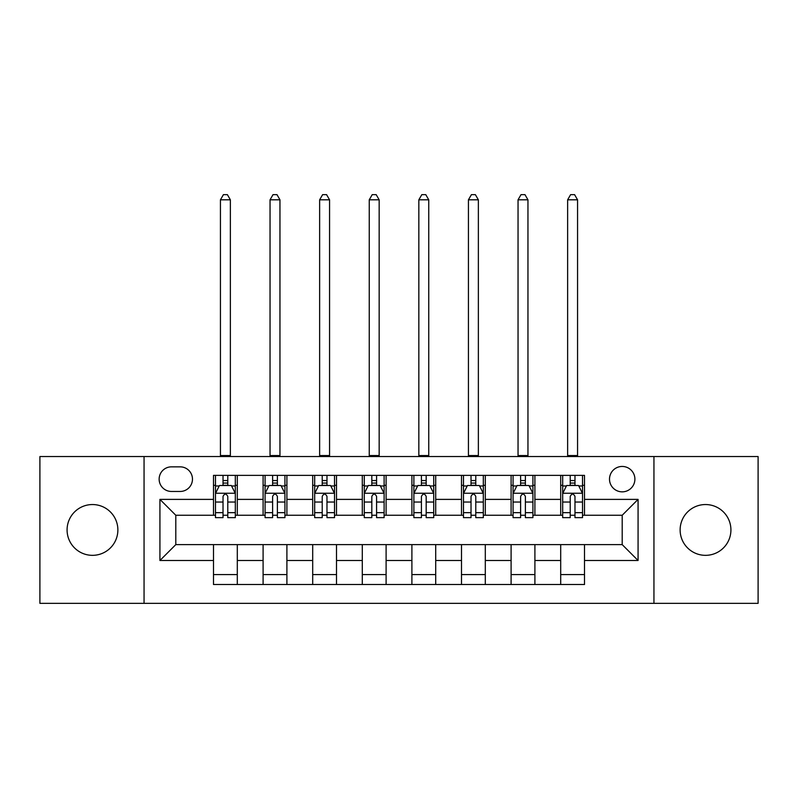 <?xml version="1.0" encoding="UTF-8"?>
<svg xmlns="http://www.w3.org/2000/svg" width="798" height="798" viewBox="0 0 798 798"><rect width="100%" height="100%" fill="white"/><g stroke="black" fill="none" stroke-linecap="round" stroke-linejoin="round"><path stroke-width="1.2" d="M705.522 504.545A25.396 25.396 0 0 0 680.125 529.942A25.396 25.396 0 0 0 705.522 555.338A25.396 25.396 0 0 0 730.918 529.942A25.396 25.396 0 0 0 705.522 504.545M92.478 504.545A25.396 25.396 0 0 0 67.082 529.942A25.396 25.396 0 0 0 92.478 555.338A25.396 25.396 0 0 0 117.875 529.942A25.396 25.396 0 0 0 92.478 504.545M622.201 466.451A12.698 12.698 0 0 0 609.502 479.149A12.698 12.698 0 0 0 622.201 491.847A12.698 12.698 0 0 0 634.899 479.149A12.698 12.698 0 0 0 622.201 466.451M653.941 603.348L758.1 603.348L758.1 456.536L653.941 456.536L653.941 603.348L144.059 603.348L144.059 456.536L39.9 456.536L39.9 603.348L144.059 603.348M171.44 491.458L180.168 491.458A12.299 12.299 0 0 0 192.468 479.149A12.299 12.299 0 0 0 180.168 466.85L171.44 466.85A12.299 12.299 0 0 0 159.141 479.149A12.299 12.299 0 0 0 171.44 491.458M653.941 456.536L144.059 456.536M213.495 560.495L159.929 560.495L159.929 499.388L213.495 499.388L213.495 515.259L175.799 515.259L175.799 544.625L213.495 544.625L213.495 584.505L584.505 584.505L584.505 544.625L622.201 544.625L622.201 515.259L584.505 515.259L584.505 499.388L638.071 499.388L638.071 560.495L584.505 560.495M584.505 499.388L584.505 475.379L213.495 475.379L213.495 499.388M560.695 475.379L560.695 515.259L562.68 515.259M570.221 515.259L574.979 515.259M582.52 515.259L584.505 515.259M560.695 515.259L532.914 515.259M511.099 475.379L511.099 515.259L513.074 515.259M520.615 515.259L525.383 515.259M511.099 515.259L483.319 515.259M461.493 475.379L461.493 515.259L463.478 515.259M471.019 515.259L475.778 515.259M461.493 515.259L433.723 515.259M411.898 475.379L411.898 515.259L413.883 515.259M421.424 515.259L426.182 515.259M411.898 515.259L384.117 515.259M362.292 475.379L362.292 515.259L364.277 515.259M371.818 515.259L376.576 515.259M362.292 515.259L334.522 515.259M312.696 475.379L312.696 515.259L314.681 515.259M322.222 515.259L326.981 515.259M312.696 515.259L284.926 515.259M263.101 475.379L263.101 515.259L265.086 515.259M272.617 515.259L277.385 515.259M263.101 515.259L235.32 515.259M213.495 515.259L215.48 515.259M223.021 515.259L227.779 515.259M213.495 544.625L237.305 544.625L237.305 584.505M584.505 544.625L237.305 544.625M237.305 475.379L237.305 515.259M213.495 485.304L215.48 485.304M223.021 485.304L227.779 485.304M235.32 485.304L237.305 485.304M213.495 574.58L237.305 574.58M263.101 544.625L263.101 584.505M286.901 475.379L286.901 515.259M263.101 485.304L265.086 485.304M272.617 485.304L277.385 485.304M284.926 485.304L286.901 485.304M286.901 544.625L286.901 584.505M263.101 574.58L286.901 574.58M312.696 544.625L312.696 584.505M336.507 544.625L336.507 584.505M312.696 574.58L336.507 574.58M336.507 475.379L336.507 515.259M312.696 485.304L314.681 485.304M322.222 485.304L326.981 485.304M334.522 485.304L336.507 485.304M362.292 544.625L362.292 584.505M386.102 544.625L386.102 584.505M362.292 574.58L386.102 574.58M386.102 475.379L386.102 515.259M362.292 485.304L364.277 485.304M371.818 485.304L376.576 485.304M384.117 485.304L386.102 485.304M411.898 544.625L411.898 584.505M435.708 544.625L435.708 584.505M411.898 574.58L435.708 574.58M435.708 475.379L435.708 515.259M411.898 485.304L413.883 485.304M421.424 485.304L426.182 485.304M433.723 485.304L435.708 485.304M461.493 544.625L461.493 584.505M485.304 544.625L485.304 584.505M461.493 574.58L485.304 574.58M485.304 475.379L485.304 515.259M461.493 485.304L463.478 485.304M471.019 485.304L475.778 485.304M483.319 485.304L485.304 485.304M511.099 544.625L511.099 584.505M534.899 544.625L534.899 584.505M511.099 574.58L534.899 574.58M534.899 475.379L534.899 515.259M511.099 485.304L513.074 485.304M520.615 485.304L525.383 485.304M532.914 485.304L534.899 485.304M560.695 544.625L560.695 584.505M560.695 574.58L584.505 574.58M560.695 485.304L562.68 485.304M570.221 485.304L574.979 485.304M582.52 485.304L584.505 485.304M175.799 515.259L159.929 499.388M175.799 544.625L159.929 560.495M638.071 499.388L622.201 515.259M638.071 560.495L622.201 544.625M227.779 480.546L223.021 480.546M235.32 512.665L227.779 512.665L227.779 517.643L235.32 517.643L235.32 493.433L231.35 485.503L219.45 485.503L215.48 493.433L215.48 517.643L223.021 517.643L223.021 512.665L215.48 512.665M215.48 493.433L215.48 475.379M235.32 493.433L235.32 475.379M223.021 485.503L223.021 475.379M227.779 475.379L227.779 485.503M227.779 512.665L227.779 496.416C226.193 493.354 224.607 493.354 223.021 496.416L223.021 512.665M220.438 456.536L220.438 199.809L230.363 199.809L227.39 194.652L223.42 194.652L220.438 199.809M230.363 456.536L230.363 199.809M277.385 480.546L272.617 480.546M284.926 512.665L277.385 512.665L277.385 517.643L284.926 517.643L284.926 493.433L280.956 485.503L269.046 485.503L265.086 493.433L265.086 517.643L272.617 517.643L272.617 512.665L265.086 512.665M265.086 493.433L265.086 475.379M284.926 493.433L284.926 475.379M272.617 485.503L272.617 475.379M277.385 475.379L277.385 485.503M277.385 512.665L277.385 496.416C275.799 493.354 274.213 493.354 272.617 496.416L272.617 512.665M270.043 456.536L270.043 199.809L279.958 199.809L276.986 194.652L273.016 194.652L270.043 199.809M279.958 456.536L279.958 199.809M326.981 480.546L322.222 480.546M334.522 512.665L326.981 512.665L326.981 517.643L334.522 517.643L334.522 493.433L330.552 485.503L318.651 485.503L314.681 493.433L314.681 517.643L322.222 517.643L322.222 512.665L314.681 512.665M314.681 493.433L314.681 475.379M334.522 493.433L334.522 475.379M322.222 485.503L322.222 475.379M326.981 475.379L326.981 485.503M326.981 512.665L326.981 496.416C325.394 493.354 323.808 493.354 322.222 496.416L322.222 512.665M319.639 456.536L319.639 199.809L329.564 199.809L326.582 194.652L322.621 194.652L319.639 199.809M329.564 456.536L329.564 199.809M376.576 480.546L371.818 480.546M384.117 512.665L376.576 512.665L376.576 517.643L384.117 517.643L384.117 493.433L380.147 485.503L368.247 485.503L364.277 493.433L364.277 517.643L371.818 517.643L371.818 512.665L364.277 512.665M364.277 493.433L364.277 475.379M384.117 493.433L384.117 475.379M371.818 485.503L371.818 475.379M376.576 475.379L376.576 485.503M376.576 512.665L376.576 496.416C375 493.354 373.404 493.354 371.818 496.416L371.818 512.665M369.245 456.536L369.245 199.809L379.16 199.809L376.187 194.652L372.217 194.652L369.245 199.809M379.16 456.536L379.16 199.809M426.182 480.546L421.424 480.546M433.723 512.665L426.182 512.665L426.182 517.643L433.723 517.643L433.723 493.433L429.753 485.503L417.853 485.503L413.883 493.433L413.883 517.643L421.424 517.643L421.424 512.665L413.883 512.665M413.883 493.433L413.883 475.379M433.723 493.433L433.723 475.379M421.424 485.503L421.424 475.379M426.182 475.379L426.182 485.503M426.182 512.665L426.182 496.416C424.596 493.354 423.01 493.354 421.424 496.416L421.424 512.665M418.84 456.536L418.84 199.809L428.755 199.809L425.783 194.652L421.813 194.652L418.84 199.809M428.755 456.536L428.755 199.809M475.778 480.546L471.019 480.546M483.319 512.665L475.778 512.665L475.778 517.643L483.319 517.643L483.319 493.433L479.349 485.503L467.448 485.503L463.478 493.433L463.478 517.643L471.019 517.643L471.019 512.665L463.478 512.665M463.478 493.433L463.478 475.379M483.319 493.433L483.319 475.379M471.019 485.503L471.019 475.379M475.778 475.379L475.778 485.503M475.778 512.665L475.778 496.416C474.192 493.354 472.606 493.354 471.019 496.416L471.019 512.665M468.436 456.536L468.436 199.809L478.361 199.809L475.379 194.652L471.419 194.652L468.436 199.809M478.361 456.536L478.361 199.809M525.383 480.546L520.615 480.546M532.914 512.665L525.383 512.665L525.383 517.643L532.914 517.643L532.914 493.433L528.954 485.503L517.044 485.503L513.074 493.433L513.074 517.643L520.615 517.643L520.615 512.665L513.074 512.665M513.074 493.433L513.074 475.379M532.914 493.433L532.914 475.379M520.615 485.503L520.615 475.379M525.383 475.379L525.383 485.503M525.383 512.665L525.383 496.416C523.797 493.354 522.211 493.354 520.615 496.416L520.615 512.665M518.042 456.536L518.042 199.809L527.957 199.809L524.984 194.652L521.014 194.652L518.042 199.809M527.957 456.536L527.957 199.809M574.979 480.546L570.221 480.546M582.52 512.665L574.979 512.665L574.979 517.643L582.52 517.643L582.52 493.433L578.55 485.503L566.65 485.503L562.68 493.433L562.68 517.643L570.221 517.643L570.221 512.665L562.68 512.665M562.68 493.433L562.68 475.379M582.52 493.433L582.52 475.379M570.221 485.503L570.221 475.379M574.979 475.379L574.979 485.503M574.979 512.665L574.979 496.416C573.393 493.354 571.807 493.354 570.221 496.416L570.221 512.665M567.637 456.536L567.637 199.809L577.562 199.809L574.58 194.652L570.61 194.652L567.637 199.809M577.562 456.536L577.562 199.809M263.101 560.495L237.305 560.495M263.101 499.388L237.305 499.388M312.696 499.388L286.901 499.388M312.696 560.495L286.901 560.495M362.292 499.388L336.507 499.388M362.292 560.495L336.507 560.495M411.898 499.388L386.102 499.388M411.898 560.495L386.102 560.495M461.493 499.388L435.708 499.388M461.493 560.495L435.708 560.495M511.099 499.388L485.304 499.388M511.099 560.495L485.304 560.495M560.695 499.388L534.899 499.388M560.695 560.495L534.899 560.495M235.22 493.244L215.58 493.244M215.48 485.982L219.211 485.982M231.59 485.982L235.32 485.982M223.021 502.032L215.48 502.032M235.32 502.032L227.779 502.032M227.779 483.069L223.021 483.069M220.438 455.548L230.363 455.548M284.826 493.244L265.185 493.244M265.086 485.982L268.816 485.982M281.195 485.982L284.926 485.982M272.617 502.032L265.086 502.032M284.926 502.032L277.385 502.032M277.385 483.069L272.617 483.069M270.043 455.548L279.958 455.548M334.422 493.244L314.781 493.244M314.681 485.982L318.412 485.982M330.791 485.982L334.522 485.982M322.222 502.032L314.681 502.032M334.522 502.032L326.981 502.032M326.981 483.069L322.222 483.069M319.639 455.548L329.564 455.548M384.018 493.244L364.377 493.244M364.277 485.982L368.008 485.982M380.387 485.982L384.117 485.982M371.818 502.032L364.277 502.032M384.117 502.032L376.576 502.032M376.576 483.069L371.818 483.069M369.245 455.548L379.16 455.548M433.623 493.244L413.982 493.244M413.883 485.982L417.613 485.982M429.992 485.982L433.723 485.982M421.424 502.032L413.883 502.032M433.723 502.032L426.182 502.032M426.182 483.069L421.424 483.069M418.84 455.548L428.755 455.548M483.219 493.244L463.578 493.244M463.478 485.982L467.209 485.982M479.588 485.982L483.319 485.982M471.019 502.032L463.478 502.032M483.319 502.032L475.778 502.032M475.778 483.069L471.019 483.069M468.436 455.548L478.361 455.548M532.815 493.244L513.174 493.244M513.074 485.982L516.805 485.982M529.184 485.982L532.914 485.982M520.615 502.032L513.074 502.032M532.914 502.032L525.383 502.032M525.383 483.069L520.615 483.069M518.042 455.548L527.957 455.548M582.42 493.244L562.78 493.244M562.68 485.982L566.41 485.982M578.789 485.982L582.52 485.982M570.221 502.032L562.68 502.032M582.52 502.032L574.979 502.032M574.979 483.069L570.221 483.069M567.637 455.548L577.562 455.548"/></g></svg>
